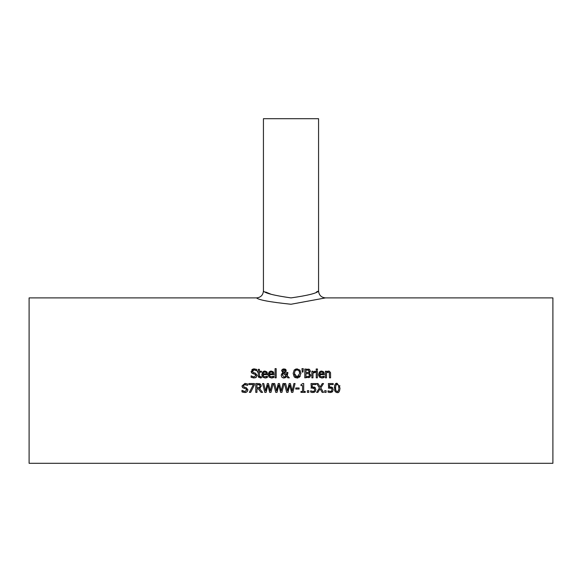 <?xml version="1.0" encoding="UTF-8"?>
<svg xmlns="http://www.w3.org/2000/svg" width="582" height="582" viewBox="0 0 582 582"><rect width="100%" height="100%" fill="white"/><g stroke="black" fill="none" stroke-linecap="round" stroke-linejoin="round"><path stroke-width="0.87" d="M331.471 387.008L332.686 387.765M328.641 388.041L328.357 383.553L333.195 383.553L333.195 384.586L329.492 384.586L329.492 386.943L332.337 387.445L333.246 389.569L332.468 391.693L331.616 392.297M330.343 387.888L329.128 387.961M331.893 388.732L331.1 388.027M332.046 389.627L331.544 388.296L328.357 388.099M332.737 391.359L330.3 392.559L327.993 392.057L327.993 390.806L330.7 391.504M331.376 391.206L332.046 389.562M329.048 392.421L328.597 392.297M329.492 386.943L330.292 386.892M328.081 390.806L330.321 391.541L331.595 391.002M269.059 377.092L268.215 375.012M273.911 374L273.911 374.655L269.328 374.655L269.546 375.856L270.572 376.86L273.795 376.227L273.795 377.442L271.532 378.002L269.124 377.158L268.2 374.575L270.143 371.236M268.2 374.575L269.051 372L270.615 371.105L273.176 371.782L273.911 374.044M273.162 371.76L271.263 371.047M273.496 372.211L273.685 372.604M271.699 377.994L272.805 377.805M272.783 377.813L273.627 377.507M272.689 376.816L273.729 376.227M269.328 374.655L270.455 376.809L272.878 376.736M272.827 373.804L272.449 372.473L271.197 371.956L269.873 372.48L269.328 373.804L272.827 373.804L272.332 372.342M271.794 372.036L269.873 372.48L269.328 373.804M267.531 374L267.531 374.655L262.948 374.655L263.159 375.856L264.184 376.86L267.407 376.227L267.407 377.442L265.152 378.002L262.737 377.158L261.82 374.575L263.755 371.236M265.312 377.994L266.425 377.805M266.403 377.813L267.262 377.5M266.301 376.816L267.342 376.227M267.116 372.211L267.305 372.604M261.82 374.575L262.664 372L264.228 371.105L266.796 371.782L267.531 374.044M266.774 371.76L264.875 371.047M262.678 377.092L261.835 375.012M265.407 372.036L263.493 372.48L262.948 373.804L266.44 373.804L265.945 372.342M266.44 373.804L266.061 372.473L264.81 371.956L263.493 372.48L262.948 373.804M262.948 374.655L264.068 376.809L266.491 376.736M276.181 368.632L276.181 377.849L275.068 377.849L275.068 368.632L276.181 368.632M254.305 372.836L255.353 373.113L257.106 375.332L256.306 377.209L255.353 377.798M257.106 375.332L257.04 375.921M255.003 369.977L254.218 369.883L252.399 371.272L252.493 371.84M256.218 370.494L255.563 370.152M253.366 368.944L254.239 368.872M251.839 369.759L252.617 369.192M251.315 372.276L251.169 371.396L254.138 368.872L256.764 369.439L256.764 370.843L254.218 369.883M252.384 373.462L251.169 371.396M256.306 377.209L254.007 378.009L251.111 377.318L251.111 375.848L253.919 376.991L255.884 375.521L254.8 374.168L251.744 372.989M253.919 376.991L255.884 375.521L255.469 374.502M251.191 375.848L253.155 376.903M252.399 371.272L253.548 372.647L255.353 373.113M254.8 374.168L253.206 373.768M295.452 377.74L294.201 376.838L293.153 373.44L294.208 370.036L297.046 368.843L300.036 370.217M300.952 373.317L299.359 377.332M299.89 370.036L300.952 373.44M300.305 376.256L297.046 378.038L294.201 376.838M298.02 377.929L297.046 378.038M293.153 373.44L294.208 370.036L295.969 368.973M299.592 372.109L299.01 370.77L297.053 369.854L295.096 370.77L294.376 373.44L297.053 377.02L299.73 373.44L299.01 370.77L297.053 369.854L296.129 369.999M295.903 370.094L295.096 370.77M294.419 374.248L294.659 375.288M295.169 376.176L297.053 377.02M297.642 376.961L298.53 376.569M298.624 376.489L299.148 375.899M259.419 376.074L260.496 377.005L261.456 376.794L261.456 377.791L260.219 377.98L258.284 375.819L258.284 372.153L257.535 372.153L257.535 371.229L258.284 371.229L258.284 369.33L259.405 369.33L259.405 371.229L261.456 371.229L261.456 372.153L259.405 372.153L259.557 376.59L260.678 376.998M258.815 377.478L258.488 376.998M258.466 376.94L258.284 375.819M259.557 376.59L261.391 376.794M261.456 377.791L260.219 377.98M303.28 368.632L303.026 372.065L302.225 372.065L301.963 368.632L303.28 368.632M283.208 369.839L283.027 371.629L283.951 372.444L284.838 371.731L284.714 369.897M284.663 371.971L285.049 370.785L283.449 369.679M283.907 372.422L284.838 371.731M284.38 369.672L282.801 370.829L283.951 372.444M284.583 377.049L285.245 376.852M285.449 376.736L286.118 376.059L283.39 373.273L282.423 375.143L284.271 377.071L286.118 376.059M286.686 373.84L286.7 372.458L287.864 372.458L287.239 375.666L289.356 377.849L287.843 377.849L286.635 376.583L283.288 377.973L281.892 377.231L281.201 375.383M285.311 372.451L284.511 372.866L286.591 375.012L286.686 373.964M286.111 370.079L285.864 371.876L284.511 372.866L286.591 375.012L286.7 372.458M285.027 369.024L285.813 369.585M285.82 369.585L286.082 370.014M281.79 370.145L282.612 369.206M282.248 373.266L282.83 372.851L281.688 370.458M281.339 374.539L282.83 372.851M285.653 377.536L283.951 378.038L281.921 377.26L281.201 375.426L281.717 373.804M282.779 373.891L282.423 375.143L284.271 377.071M281.644 370.887L282.248 369.475L283.98 368.843L286.213 370.669L285.864 371.876M287.864 373.033L287.239 375.666L289.356 377.849M313.865 372.553L312.978 373.149L312.978 377.849L311.857 377.849L311.857 371.229L312.978 371.229L312.978 372.218L315.371 371.265L315.371 372.422L314.258 372.422M314.571 371.265L315.371 371.265M315.313 372.422L312.978 373.149M312.978 372.218L314.92 371.229M310.199 371.847L309.129 372.946L310.752 375.55M308.547 369.09L309.449 369.388L310.366 371.018L310.228 371.774M309.129 372.946L310.781 375.143L309.864 377.136L308.693 377.711M309.449 374.452L308.249 373.629M309.559 375.194L308.926 376.474L309.559 375.194L308.846 373.819L305.972 373.586L305.972 376.845L309.333 376.067M308.649 372.313L309.144 371.178L308.693 370.254L305.972 370.028L305.972 372.611L308.649 372.313L309.144 371.178L308.06 370.065M307.303 372.611L307.893 372.582M309.864 377.136L304.801 377.849L304.801 369.024L309.449 369.388M310.366 371.018L309.129 372.902M317.452 368.973L317.452 370.13L316.186 370.13L316.186 368.973L317.452 368.973M316.259 377.849L316.259 371.229L317.372 371.229L317.372 377.849L316.259 377.849M245.153 387.357L246.208 387.634L247.961 389.86L247.161 391.73L244.76 392.53M243.232 392.333L241.959 391.846L241.959 390.369L243.356 391.213M244.855 392.53L241.959 391.846M242.047 390.369L244.767 391.519L246.739 390.042L246.317 389.023M244.767 391.519L246.739 390.042L245.648 388.696L242.599 387.51L242.025 385.917L244.993 383.393L247.619 383.967L247.619 385.371L244.164 384.564M245.648 388.696L244.054 388.296M243.232 387.99L242.599 387.51M242.17 386.812L242.025 385.961M242.025 385.917L244.993 383.393M246.201 392.326L245.182 392.523M247.532 385.371L245.073 384.411L243.247 385.801L244.396 387.168L246.208 387.634L247.961 389.86L247.161 391.73M243.247 385.801L243.349 386.368M324.261 374L324.261 374.655L319.685 374.655L319.896 375.856L320.922 376.86L324.145 376.227L324.145 377.442L321.882 378.002L319.474 377.158L318.55 374.575L320.493 371.236M322.05 377.994L323.156 377.805M323.134 377.813L323.978 377.507M323.039 376.816L324.079 376.227M323.847 372.211L324.036 372.604M318.55 374.575L319.402 372L320.966 371.105L323.527 371.782L324.261 374.044M323.512 371.76L321.613 371.047M319.409 377.092L318.572 375.012M322.144 372.036L320.224 372.48L319.685 373.804L323.177 373.804L322.683 372.342M323.177 373.804L322.799 372.473L321.548 371.956L320.224 372.48L319.685 373.804M319.685 374.655L320.806 376.809L323.228 376.736M260.438 387.961L259.463 388.536L262.598 392.377L261.078 392.377L258.292 388.863L256.946 388.863L256.946 392.377L255.774 392.377L255.774 383.553L258.044 383.553L260.794 384.455M260.969 384.687L261.267 386.346M259.339 383.64L260.292 384.018L261.289 385.946L259.463 388.536M261.078 392.377L258.292 388.863M260.067 386.041L259.514 384.869L256.946 384.571L256.946 387.888L259.572 387.43L260.067 386.041L259.237 384.724M259.514 384.869L258.11 384.571M259.419 387.554L259.783 387.183M257.972 387.888L258.917 387.787M330.423 372.378L330.583 373.309M327.579 371.236L329.361 371.192L330.532 372.8L330.591 377.849L329.477 377.849L329.259 372.596L327.804 372.16M329.477 374.073L329.259 372.596L328.226 372.102L326.509 372.902L326.509 377.849L325.396 377.849L325.396 371.229L326.509 371.229L326.509 371.963L328.517 371.047M329.259 372.596L328.226 372.102M273.191 383.553L270.972 392.377L269.655 392.377L267.865 385.051L266.12 392.377L264.817 392.377L262.562 383.553L263.77 383.553L265.545 390.864L267.305 383.553L268.498 383.553L270.274 390.951L272.034 383.553L273.191 383.553L270.972 392.377M269.655 392.377L267.865 385.051L266.12 392.377M264.817 392.377L262.562 383.553M254.443 384.877L250.624 392.377L249.365 392.377L253.403 384.586L248.849 384.586L248.849 383.553L254.443 383.553L254.443 384.877L250.624 392.377M295.067 383.553L292.848 392.377L291.531 392.377L289.741 385.051L287.995 392.377L286.693 392.377L284.438 383.553L285.646 383.553L287.421 390.864L289.181 383.553L290.374 383.553L292.149 390.951L293.91 383.553L295.067 383.553L292.848 392.377M291.531 392.377L289.741 385.051L287.995 392.377M286.693 392.377L284.438 383.553M275.752 392.377L273.504 383.553L274.711 383.553L276.486 390.864L278.24 383.553L279.44 383.553L281.208 390.951L282.976 383.553L284.125 383.553L281.914 392.377L280.597 392.377L278.8 385.051L277.054 392.377L275.752 392.377L273.504 383.553M280.597 392.377L278.8 385.051L277.054 392.377M284.125 383.553L281.914 392.377M305.266 391.475L305.266 392.377L300.959 392.377L300.959 391.475L302.56 391.475L302.56 385.56L300.959 385.56L300.959 384.753L302.786 383.523L303.702 383.523L303.702 391.475L305.266 391.475M300.959 384.753L302.786 383.523M295.758 389.052L295.758 387.976L299.097 387.976L299.097 389.052L295.758 389.052M315.393 391.359L314.28 392.297M314.135 387.008L315 387.445L315.91 389.569L315.131 391.693L312.963 392.559L310.657 392.057L310.657 390.806L313.363 391.504M311.712 392.421L311.261 392.297M310.744 390.806L312.985 391.541L314.258 391.002L314.709 389.562L313.763 388.027M314.556 388.732L311.792 387.961M311.305 388.041L311.021 383.553L315.859 383.553L315.859 384.586L312.156 384.586L312.156 386.943L315.349 387.765M312.156 386.943L312.956 386.892M313.007 387.888L311.021 388.099M307.369 392.377L307.369 390.689L308.78 390.689L308.78 392.377L307.369 392.377M326.116 390.689L326.116 392.377L324.705 392.377L324.705 390.689L326.116 390.689M323.534 383.553L320.769 387.896L323.534 392.377L322.188 392.377L320.042 388.856L317.852 392.377L316.593 392.377L319.402 387.954L316.673 383.553L318.019 383.553L320.122 387.008L322.268 383.553L323.534 383.553L320.769 387.896M319.402 387.954L316.673 383.553M322.188 392.377L320.042 388.856L317.852 392.377M338.317 392.341L337.618 392.537M335.363 384.084L337.196 383.371L340.012 387.961C339.713 391.541 338.775 393.076 337.196 392.559L336.745 392.53M334.65 390.449L334.526 389.918M337.196 392.559L336.134 392.37L334.926 391.199L334.526 385.99M339.728 385.48L339.873 386.121M334.592 385.67L335.101 384.411M334.366 387.968C334.686 384.353 335.625 382.818 337.196 383.371M338.811 387.961L338.484 385.269L337.196 384.353L335.879 385.284L335.574 387.968L335.872 390.631L337.196 391.584L338.491 390.653L338.797 388.732M338.484 385.269L337.997 384.586M337.553 384.389L336.389 384.578M338.338 390.973L338.542 390.515M337.196 391.584L337.815 391.453M335.574 387.43L335.574 387.968M335.778 390.355L336.36 391.337M325.454 297.889L552.9 297.889L552.9 463.301L29.1 463.301L29.1 297.889L256.546 297.889M291 304.255L325.454 297.904C321.279 297.482 318.98 295.183 318.565 291.007C316.95 293.219 307.762 295.518 291 297.897C274.246 295.518 265.057 293.219 263.435 291C263.013 295.176 260.721 297.475 256.546 297.897C258.568 299.941 270.055 302.065 291 304.255M265.588 292.004L270.601 294.055M316.397 292.004L318.565 291.007L318.565 118.699L263.435 118.699L263.435 291"/></g></svg>
